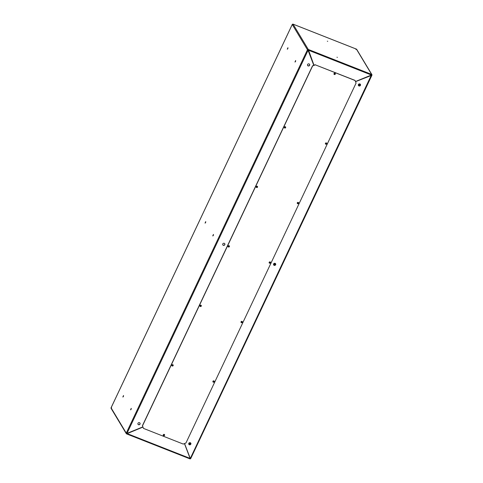 <?xml version="1.0" encoding="UTF-8"?>
<svg xmlns="http://www.w3.org/2000/svg" width="483" height="483" viewBox="0 0 483 483"><rect width="100%" height="100%" fill="white"/><g stroke="black" fill="none" stroke-linecap="round" stroke-linejoin="round"><path stroke-width="0.72" d="M327.715 41.345L327.341 41.182L327.715 41.345M337.357 57.38L336.989 57.217L337.357 57.38M123.213 396.815L123.563 395.915M122.857 397.026L123.509 395.523L122.857 397.026M130.929 409.644L131.279 408.745M130.573 409.85L131.225 408.346L130.573 409.85M287.62 49L287.977 48.107M287.27 49.212L287.916 47.708L287.27 49.212M295.336 61.83L295.693 60.93M294.98 62.041L295.632 60.538L294.98 62.041M205.414 222.911L205.77 222.011M205.064 223.116L205.716 221.619L205.064 223.116M213.13 235.734L213.486 234.841M212.78 235.946L213.426 234.442L212.78 235.946M257.294 186.939A0.561 0.519 149 0 0 256.781 186.215A0.561 0.519 149 0 0 256.322 187.03A0.561 0.519 149 0 0 257.294 186.939M257.234 186.396A0.561 0.519 -31 0 1 256.286 186.963M285.417 127.446A0.561 0.519 149 0 0 284.904 126.721A0.561 0.519 149 0 0 284.445 127.536A0.561 0.519 149 0 0 285.417 127.446M285.356 126.902A0.561 0.519 -31 0 1 284.409 127.47M172.926 365.42A0.561 0.519 149 0 0 172.413 364.695A0.561 0.519 149 0 0 171.954 365.516A0.561 0.519 149 0 0 172.926 365.42M172.866 364.876A0.561 0.519 -31 0 1 171.918 365.444M229.171 246.433A0.561 0.519 149 0 0 228.658 245.708A0.561 0.519 149 0 0 228.199 246.523A0.561 0.519 149 0 0 229.171 246.433M229.111 245.889A0.561 0.519 -31 0 1 228.163 246.457M164.347 435.111A0.561 0.519 149 0 0 163.828 434.386A0.561 0.519 149 0 0 163.369 435.207A0.561 0.519 149 0 0 164.347 435.111M164.28 434.567A0.561 0.519 -31 0 1 163.332 435.135M201.049 305.926A0.561 0.519 149 0 0 200.536 305.202A0.561 0.519 149 0 0 200.077 306.017A0.561 0.519 149 0 0 201.049 305.926M200.988 305.383A0.561 0.519 -31 0 1 200.04 305.95M335.069 73.941A0.561 0.519 149 0 0 334.556 73.217A0.561 0.519 149 0 0 334.097 74.032A0.561 0.519 149 0 0 335.069 73.941M335.009 73.392A0.561 0.519 -31 0 1 334.061 73.965M140.01 424.11A1.141 1.063 149 0 0 138.953 422.631A1.141 1.063 149 0 0 138.017 424.297A1.141 1.063 149 0 0 140.01 424.11M139.931 423.06A1.141 1.063 -31 0 1 137.981 424.231M309.609 65.314A1.141 1.063 149 0 0 308.559 63.841A1.141 1.063 149 0 0 307.623 65.507A1.141 1.063 149 0 0 309.609 65.314M309.531 64.269A1.141 1.063 -31 0 1 307.586 65.44M224.806 244.712A1.141 1.063 149 0 0 223.756 243.239A1.141 1.063 149 0 0 222.82 244.899A1.141 1.063 149 0 0 224.806 244.712M224.734 243.667A1.141 1.063 -31 0 1 222.784 244.833M126.624 433.269L126.564 433.867L142.944 427.081M184.446 443.587L190.103 458.403L189.916 458.832L190.103 458.403L127.065 433.559L142.89 426.942M371.886 75.245L190.737 458.548L190.211 458.349L184.554 443.539L190.29 458.476L371.409 75.022L371.922 75.179A0.622 0.58 149 0 0 371.626 74.412L371.3 75.076L355.488 81.53M313.986 65.229L308.275 49.441A0.622 0.58 149 0 0 307.466 49.773L308.069 50.317L313.799 65.308M313.962 65.241L308.106 49.809L307.466 49.773L126.268 433.1A0.622 0.58 149 0 0 126.564 433.867L127.065 433.559M142.871 426.9L126.999 433.378L126.268 433.1L111.072 407.827L111.567 407.724L111.072 407.827L292.263 24.5A0.622 0.58 -31 0 1 293.078 24.174L292.831 24.579L293.078 24.174L356.43 49.139A0.622 0.58 -31 0 1 356.702 49.369L371.904 74.636M188.95 443.116L188.756 444.125L188.95 443.116M126.286 433.637L111.09 408.364A0.622 0.58 -31 0 1 111.072 407.827M308.106 49.809L308.275 49.441L293.078 24.174M189.934 458.838A0.622 0.58 149 0 0 190.688 458.572M307.834 49.918L308.069 50.317L126.999 433.378M371.409 75.022L308.184 50.105M292.263 24.5L307.466 49.773M356.43 49.139L355.868 49.423L356.43 49.139L371.626 74.412L308.275 49.441M335.039 73.507L334.393 73.253M326.182 143.022A0.465 0.435 149 0 0 325.59 143.674A0.465 0.435 149 0 0 326.327 143.717A0.465 0.435 149 0 0 326.182 143.022M325.844 143.022L325.566 143.614A0.465 0.435 149 0 0 326.345 143.131M298.059 202.516A0.465 0.435 149 0 0 297.468 203.168A0.465 0.435 149 0 0 298.204 203.21A0.465 0.435 149 0 0 298.059 202.516M297.437 203.101A0.465 0.435 149 0 0 298.222 202.625M213.691 380.996A0.465 0.435 149 0 0 213.1 381.648A0.465 0.435 149 0 0 213.836 381.691A0.465 0.435 149 0 0 213.691 380.996M213.069 381.582A0.465 0.435 149 0 0 213.854 381.111M241.814 321.503A0.465 0.435 149 0 0 241.222 322.155A0.465 0.435 149 0 0 241.959 322.197A0.465 0.435 149 0 0 241.814 321.503M241.192 322.089A0.465 0.435 149 0 0 241.977 321.618M269.937 262.009A0.465 0.435 149 0 0 269.345 262.661A0.465 0.435 149 0 0 270.082 262.704A0.465 0.435 149 0 0 269.937 262.009M269.315 262.595A0.465 0.435 149 0 0 270.1 262.124M190.302 442.736A1.141 1.063 149 0 0 188.847 444.33A1.141 1.063 149 0 0 190.646 444.432A1.141 1.063 149 0 0 190.302 442.736M188.811 444.263A1.141 1.063 149 0 0 190.761 443.092M359.901 83.939A1.141 1.063 149 0 0 358.452 85.533A1.141 1.063 149 0 0 360.246 85.636A1.141 1.063 149 0 0 359.901 83.939M358.416 85.473A1.141 1.063 149 0 0 360.36 84.302M275.099 263.338A1.141 1.063 149 0 0 273.65 264.932A1.141 1.063 149 0 0 275.443 265.034A1.141 1.063 149 0 0 275.099 263.338M273.613 264.865A1.141 1.063 149 0 0 275.558 263.694M371.554 75.034L371.928 75.227L355.536 81.657M173.156 365.607A0.725 0.676 149 0 0 172.485 364.665A0.725 0.676 149 0 0 171.888 365.728A0.725 0.676 149 0 0 173.156 365.607M171.851 365.661A0.725 0.676 149 0 0 173.089 364.919M214.223 381.793A0.725 0.676 149 0 0 213.552 380.852A0.725 0.676 149 0 0 212.955 381.914A0.725 0.676 149 0 0 214.223 381.793M212.918 381.848A0.725 0.676 149 0 0 214.156 381.105M285.646 127.633A0.725 0.676 149 0 0 284.976 126.691A0.725 0.676 149 0 0 284.378 127.754A0.725 0.676 149 0 0 285.646 127.633M284.342 127.687A0.725 0.676 149 0 0 285.58 126.944M326.713 143.819A0.725 0.676 149 0 0 326.043 142.877A0.725 0.676 149 0 0 325.445 143.934A0.725 0.676 149 0 0 326.713 143.819M325.409 143.868A0.725 0.676 149 0 0 326.647 143.125M257.524 187.126A0.725 0.676 149 0 0 256.853 186.184A0.725 0.676 149 0 0 256.256 187.247A0.725 0.676 149 0 0 257.524 187.126M256.219 187.181A0.725 0.676 149 0 0 257.457 186.438M298.591 203.313A0.725 0.676 149 0 0 297.92 202.371A0.725 0.676 149 0 0 297.323 203.428A0.725 0.676 149 0 0 298.591 203.313M297.286 203.361A0.725 0.676 149 0 0 298.524 202.619M201.278 306.113A0.725 0.676 149 0 0 200.608 305.171A0.725 0.676 149 0 0 200.01 306.234A0.725 0.676 149 0 0 201.278 306.113M199.974 306.168A0.725 0.676 149 0 0 201.212 305.425M242.345 322.3A0.725 0.676 149 0 0 241.675 321.358A0.725 0.676 149 0 0 241.077 322.421A0.725 0.676 149 0 0 242.345 322.3M241.041 322.354A0.725 0.676 149 0 0 242.279 321.612M229.401 246.62A0.725 0.676 149 0 0 228.731 245.678A0.725 0.676 149 0 0 228.133 246.741A0.725 0.676 149 0 0 229.401 246.62M228.097 246.674A0.725 0.676 149 0 0 229.334 245.932M270.468 262.806A0.725 0.676 149 0 0 269.798 261.864A0.725 0.676 149 0 0 269.2 262.921A0.725 0.676 149 0 0 270.468 262.806M269.164 262.855A0.725 0.676 149 0 0 270.402 262.112M164.57 435.298A0.725 0.676 149 0 0 163.9 434.356A0.725 0.676 149 0 0 163.302 435.418A0.725 0.676 149 0 0 164.57 435.298M163.266 435.352A0.725 0.676 149 0 0 164.504 434.609M335.293 74.122A0.725 0.676 149 0 0 334.622 73.187A0.725 0.676 149 0 0 334.031 74.243A0.725 0.676 149 0 0 335.293 74.122M333.995 74.177A0.725 0.676 149 0 0 335.232 73.434M355.102 80.522L315.327 64.843L312.616 65.948L142.497 425.843L143.475 428.397L183.25 444.07L185.961 442.965L356.08 83.076L355.023 80.389L315.327 64.843M315.248 64.716L312.537 65.821L142.419 425.71L143.475 428.397M189.964 457.709L189.614 457.123M126.673 433.909L189.916 458.832M360.052 84.018L359.165 85.896M275.256 263.416L274.362 265.294M190.453 442.808L189.565 444.692M188.871 444.336L189.65 442.688M273.668 264.938L274.453 263.289M358.471 85.545L359.249 83.891M325.868 143.016L325.578 143.626M213.088 381.606L213.112 381.552A2.868 0.845 -68.5 0 0 213.353 380.996M269.333 262.619L269.623 262.003M213.329 381.009L213.112 381.552M126.612 433.903L189.922 458.85M111.072 407.755L292.245 24.482M293.066 24.15L356.369 49.097M371.928 75.227L190.737 458.548M269.321 262.601L269.599 262.009"/></g></svg>
